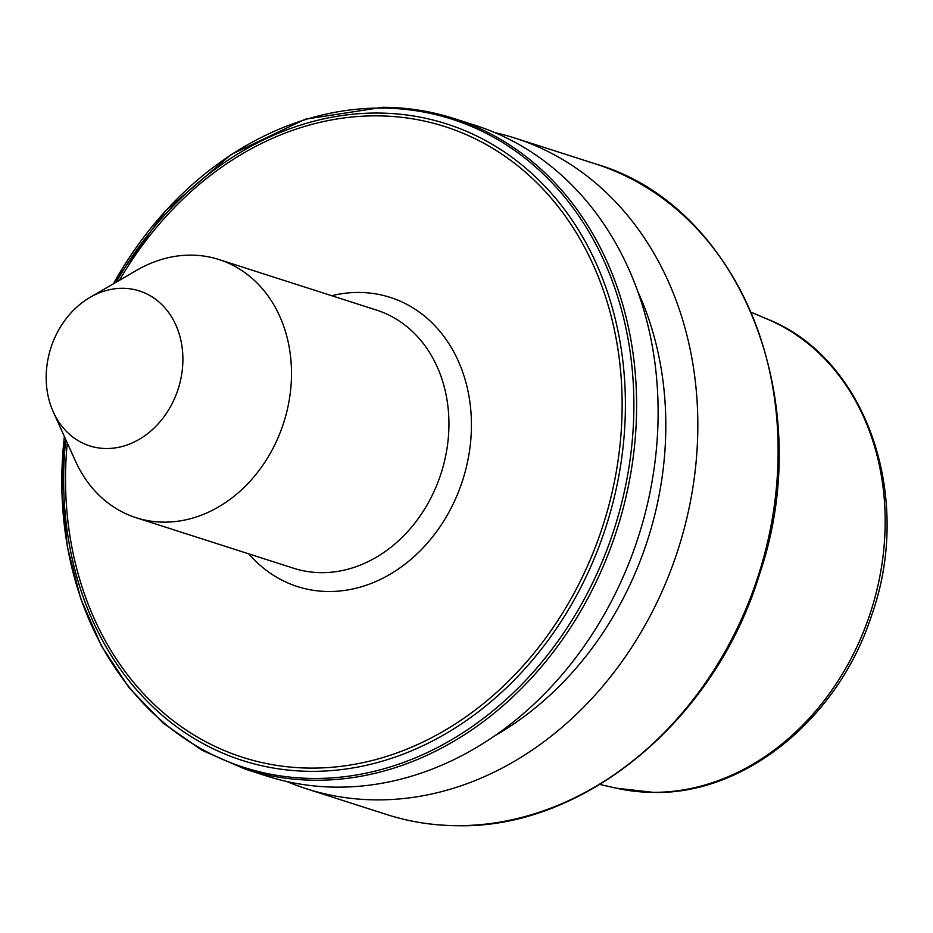 <?xml version="1.0" encoding="UTF-8"?>
<svg xmlns="http://www.w3.org/2000/svg" width="933" height="933" viewBox="0 0 933 933"><rect width="100%" height="100%" fill="white"/><g stroke="black" fill="none" stroke-linecap="round" stroke-linejoin="round"><path stroke-width="1.4" d="M53.286 411.919L75.491 461.147A135.577 111.459 -72.2 0 0 136.16 517.733A135.577 111.459 -72.2 0 0 290.723 389.049A135.577 111.459 -72.2 0 0 218.998 259.549A135.577 111.459 -72.2 0 0 136.719 270.278L90.023 297.394A81.346 66.873 -72.2 0 0 46.65 368.173A81.346 66.873 -72.2 0 0 53.286 411.919A81.346 66.873 -72.2 0 0 126.188 445.286A81.346 66.873 -72.2 0 0 182.425 368.663A81.346 66.873 -72.2 0 0 90.023 297.394M494.945 132.649A341.653 280.891 107.8 0 1 515.098 138.119A341.653 280.891 107.8 0 1 689.277 507.214A341.653 280.891 107.8 0 1 377.142 799.884A341.653 280.891 107.8 0 1 306.351 788.758A341.653 280.891 107.8 0 1 286.781 781.492M337.431 787.149A341.653 280.891 107.8 0 1 266.64 776.023L245.134 769.119A341.653 280.891 107.8 0 0 315.925 780.245A341.653 280.891 107.8 0 0 628.061 487.574A341.653 280.891 107.8 0 0 453.881 118.479L475.375 125.384A341.653 280.891 107.8 0 1 649.566 494.478A341.653 280.891 107.8 0 1 337.431 787.149M637.566 290.933A313.896 258.068 107.8 0 1 494.863 735.717M136.16 517.733L293.592 568.244A135.577 111.459 -72.2 0 0 321.687 572.664A135.577 111.459 -72.2 0 0 448.155 439.56A135.577 111.459 -72.2 0 0 376.431 310.059L218.998 259.549M331.716 295.714A151.846 124.835 107.8 0 1 358.762 292.449A151.846 124.835 107.8 0 1 470.559 442.44A151.846 124.835 107.8 0 1 328.906 591.51A151.846 124.835 107.8 0 1 248.878 553.899M457.438 825.647A341.653 280.891 107.8 0 1 386.647 814.521C409.634 821.88 433.367 825.612 457.846 825.705C584.979 828.644 715.903 719.005 759.707 573.69C818.194 401.622 739.997 205.482 595.382 163.881A341.653 280.891 107.8 0 1 769.573 532.976A341.653 280.891 107.8 0 1 457.438 825.647M113.371 283.842A340.382 279.842 107.8 0 1 381.305 108.076A340.382 279.842 107.8 0 1 631.921 444.295A340.382 279.842 107.8 0 1 314.386 778.46A340.382 279.842 107.8 0 1 64.389 436.527M116.217 282.186A334.247 274.803 107.8 0 1 377.375 113.045A334.247 274.803 107.8 0 1 623.477 443.21A334.247 274.803 107.8 0 1 311.669 771.346A334.247 274.803 107.8 0 1 65.742 439.525M119.412 280.332A331.18 272.273 107.8 0 1 376.384 115.844A331.18 272.273 107.8 0 1 620.223 442.977A331.18 272.273 107.8 0 1 311.284 768.104A331.18 272.273 107.8 0 1 67.258 442.895M653.252 792.35A247.07 203.126 107.8 0 1 616.258 788.175L654.138 792.444C745.724 794.345 838.709 717.745 871.574 615.512C914.06 496.753 866.197 357.747 766.809 318.888A247.07 203.126 107.8 0 1 877.032 589.411A247.07 203.126 107.8 0 1 653.252 792.35M383.09 107.353A341.653 280.891 107.8 0 1 453.881 118.479C430.894 111.12 407.161 107.388 382.682 107.295L305.231 119.202L231.057 154.586L165.503 210.858L113.231 283.912M306.351 788.758L386.647 814.521M64.319 436.387L61.858 492.274L67.363 546.831L80.681 598.543L101.464 645.974L129.151 687.831L162.96 722.935L201.994 750.284L245.134 769.119M616.258 788.175L599.861 784.466M766.809 318.888L751.322 312.368M515.098 138.119L595.382 163.881"/></g></svg>
